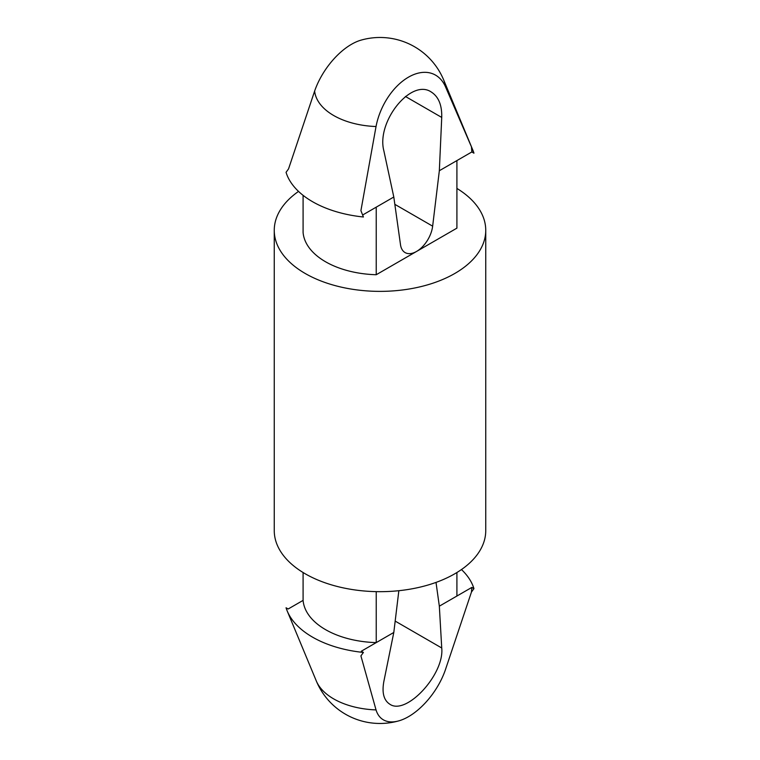 <?xml version="1.0" encoding="UTF-8"?>
<svg xmlns="http://www.w3.org/2000/svg" width="760" height="760" viewBox="0 0 760 760"><rect width="100%" height="100%" fill="white"/><g stroke="black" fill="none" stroke-linecap="round" stroke-linejoin="round"><path stroke-width="1.14" d="M471.447 592.078L445.369 669.883A52.079 27.198 -55.7 0 1 398.895 720.841A52.079 27.198 -55.7 0 1 376.038 709.906L360.915 655.889L363.413 652.441L361.304 651.225L393.803 632.462L383.866 681.397C381.786 692.702 383.772 700.302 389.813 704.207C406.22 715.806 444.6 674.244 441.731 647.986L439.337 606.176L471.837 587.413L473.945 588.63L471.447 592.078L471.837 587.413M363.413 652.441A95.399 55.081 180 0 1 287.242 611.068A95.399 55.081 180 0 1 286.055 607.781L288.163 608.997L303.088 600.381A77.007 44.46 180 0 0 376.228 642.608L376.228 591.641M461.472 569.553A95.399 55.081 180 0 1 473.945 588.63M314.63 91.076L288.553 168.872L286.055 172.33A95.399 55.081 180 0 0 363.413 216.989L360.915 210.653L376.038 126.521A65.484 37.81 180 0 1 314.63 91.076A52.079 27.198 124.3 0 1 361.104 40.118A68.96 68.96 0 0 1 443.678 79.962A65.484 37.81 180 0 1 445.369 86.497A52.079 32.689 115.2 0 0 408.471 77.168A52.079 32.689 115.2 0 0 376.038 126.521M471.447 146.841L473.945 153.178L471.837 151.962L471.447 146.841L445.369 86.497M362.644 215.004L376.228 207.157L376.228 274.731A77.007 44.46 180 0 1 303.088 232.493L303.088 195.329M439.337 170.725L456.912 160.578L456.912 228.142L416.575 251.436A22.99 13.271 120 0 0 432.649 226.166L439.337 170.725L441.731 117.429C442.044 105.098 438.529 96.615 431.195 91.969C411.103 78.252 376.124 121.761 383.866 150.841L393.803 197.011L400.501 244.73A22.99 13.271 120 0 0 405.08 252.576A22.99 13.271 120 0 0 416.575 251.436L376.228 274.731M456.912 188.423A105.745 61.047 180 0 1 485.744 230.318A105.745 61.047 180 0 1 380 291.374A105.745 61.047 180 0 1 274.255 230.318A105.745 61.047 180 0 1 298.528 191.406M485.744 230.318L485.744 530.632A105.745 61.047 180 0 1 380 591.679A105.745 61.047 180 0 1 274.255 530.632L274.255 230.318M456.912 572.527L456.912 596.03M303.088 572.527L303.088 600.381M439.337 606.176L436.012 582.417M443.678 79.962L472.758 149.891A95.399 55.081 180 0 1 473.945 153.178M456.912 160.578L471.837 151.962M398.848 590.71L393.803 632.462M376.228 207.157L393.803 197.011M376.038 709.906A65.484 37.81 180 0 1 316.322 680.998L287.242 611.068M395.181 621.1L441.731 647.986M405.412 96.463L441.731 117.429M394.829 204.335L432.649 226.166M316.322 680.998A68.96 68.96 0 0 0 398.895 720.832"/></g></svg>
